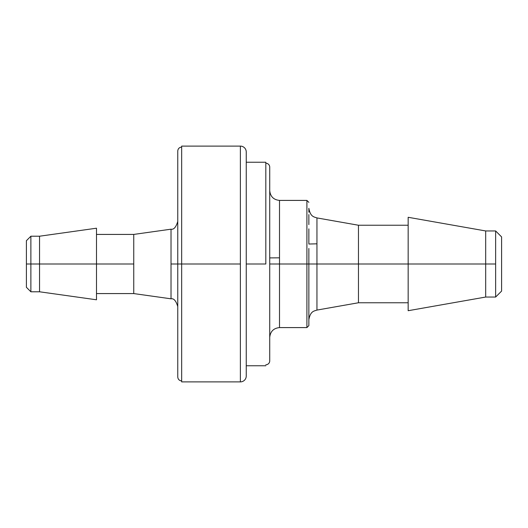 <?xml version="1.0" encoding="UTF-8"?>
<svg xmlns="http://www.w3.org/2000/svg" width="528" height="528" viewBox="0 0 528 528"><rect width="100%" height="100%" fill="white"/><g stroke="black" fill="none" stroke-linecap="round" stroke-linejoin="round"><path stroke-width="0.79" d="M265.815 264L246.246 264L265.815 264L265.815 162.248L265.815 264M269.729 301.066L269.729 360.862A3.914 3.914 0 0 1 265.815 364.769A3.914 3.914 0 0 0 269.729 360.862L269.729 167.138A3.914 3.914 0 0 0 265.815 163.231A3.914 3.914 0 0 1 269.729 167.138L269.729 190.621C270.336 196.548 273.596 199.808 279.51 200.409L279.51 264L269.729 264L279.51 264L279.51 327.591L306.907 327.591L306.907 264L279.51 264L306.907 264L306.907 327.591L308.86 325.637L308.86 264L306.907 264L308.86 264L308.86 248.483M269.729 257.07L269.729 238.953M308.86 319.711L308.86 319.717C310.398 310.992 314.12 311.131 316.945 310.081L316.945 217.919L316.945 264L308.86 264L316.945 264L316.945 310.081L358.466 302.762L358.466 264L316.945 264L358.466 264L358.466 302.762L408.164 302.762M308.86 243.487L308.86 228.848M308.86 224.598L308.86 214.566M308.86 212.19L308.86 208.527M408.164 264L358.466 264L408.164 264L408.164 310.715L408.164 264L485.681 264L408.164 264L408.164 217.285L408.164 264M495.634 297.046L501.6 291.08L495.634 297.046L495.634 264L495.634 297.046L485.681 297.046L485.681 264L485.681 297.046L408.164 310.715M495.634 264L485.681 264L495.634 264L495.634 230.954L495.634 264M501.6 236.92L495.634 230.954L501.6 236.92L501.6 291.08L501.6 236.92M308.86 244.028L316.945 243.817L308.86 244.028M269.729 257.908L279.51 257.822M408.164 217.285L485.681 230.954L485.681 264L485.681 230.954L495.634 230.954M308.86 208.283C310.398 217.008 314.12 216.869 316.945 217.919L358.466 225.238L358.466 264L358.466 225.238L408.164 225.238M308.86 313.441L308.86 307.738M308.86 319.473L308.86 315.81M308.86 303.402L308.86 289.72M308.86 284.513L308.86 269.273M308.86 264L308.86 325.637M269.729 337.379C270.336 331.452 273.596 328.192 279.51 327.591L279.51 200.409L306.907 200.409L306.907 264L306.907 200.409L308.86 202.363M269.729 329.663L269.729 337.055M269.729 210.19L269.729 264M177.758 248.332L177.758 264L181.672 264L181.672 146.104L181.672 264L240.379 264L240.379 146.104A5.867 5.867 0 0 1 246.246 151.978L246.246 376.022A5.867 5.867 0 0 1 240.379 381.896A5.867 5.867 0 0 0 246.246 376.022L246.246 151.978A5.867 5.867 0 0 0 240.379 146.104L240.379 381.896L240.379 264L177.758 264L177.758 376.999L177.758 264L171.019 264L171.019 229.185L133.749 234.425L133.749 293.575L171.019 298.815L171.019 229.185C173.785 229.786 176.029 227.205 177.758 221.437L177.758 223.113M177.758 224.42L177.758 230.967M177.758 233.904L177.758 244.352M181.672 264L181.672 381.896L181.672 264M177.758 275.854L177.758 151.001L177.758 264L171.019 264L171.019 298.815L133.749 293.575L133.749 264L39.547 264L39.547 291.786L39.547 264L30.881 264L30.881 291.786L30.881 264L26.4 264L26.4 287.305L26.4 240.695L26.4 264L30.881 264L30.881 236.214L30.881 264L39.547 264L39.547 236.214L39.547 264L96.492 264L96.492 228.208L96.492 299.792L96.492 264L133.749 264L133.749 234.425L171.019 229.185M177.758 279.668L177.758 290.855M177.758 294.096L177.758 302.584M177.758 304.372L177.758 306.563C176.055 300.821 173.811 298.234 171.019 298.815M177.758 306.379L177.758 305.818M246.246 365.752L265.815 365.752M246.246 162.248L265.815 162.248M181.672 380.912C179.309 380.668 178.009 379.361 177.758 376.999M240.379 381.896L181.672 381.896M133.749 293.575L96.492 293.575M96.492 299.792L39.547 291.786L30.881 291.786L26.4 287.305M96.492 228.208L39.547 236.214L30.881 236.214L26.4 240.695M96.492 234.425L133.749 234.425M181.672 146.104L240.379 146.104M181.672 147.088C179.309 147.332 178.009 148.639 177.758 151.001"/></g></svg>

